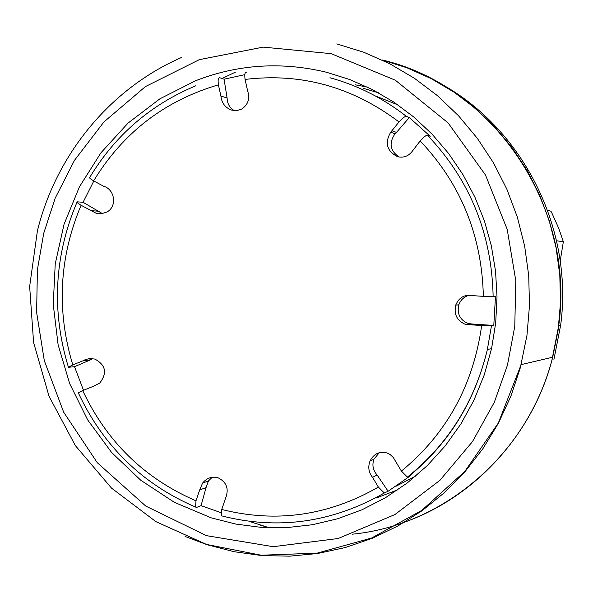 <?xml version="1.0" encoding="UTF-8"?>
<svg xmlns="http://www.w3.org/2000/svg" width="593" height="593" viewBox="0 0 593 593"><rect width="100%" height="100%" fill="white"/><g stroke="black" fill="none" stroke-linecap="round" stroke-linejoin="round"><path stroke-width="0.89" d="M93.064 386.428L99.691 383.13C107.444 373.086 105.828 365.058 94.843 359.061L89.706 358.557L85.488 359.543L83.146 360.729L90.67 359.773L74.518 366.689L68.454 367.282L72.791 364.888C56.372 310.584 59.137 257.384 81.085 205.282L96.133 213.243L101.655 213.688L106.881 212.02C117.392 206.66 114.946 189.315 103.538 186.195L93.635 180.865C123.077 132.647 164.661 100.64 218.387 84.851L220.922 96.066C221.663 103.138 225.296 107.83 231.826 110.15L236.896 110.572L241.685 109.068C248.171 104.679 250.135 98.557 247.585 90.699L245.072 79.432C301.066 72.642 352.375 86.815 399.015 121.95L390.705 132.239C384.501 142.92 386.799 151.082 397.599 156.715C403.596 158.049 408.495 156.218 412.291 151.23L420.17 140.934C460.872 183.919 481.931 235.725 483.354 296.359L472.391 295.618C464.549 294.269 458.989 297.434 455.72 305.121C453.801 314.253 456.906 320.613 465.053 324.201L470.709 324.756L474.267 324.156L493.791 325.431L491.456 325.861L481.664 325.572C473.229 385.48 446.477 433.98 401.409 471.087L393.278 457.477L390.09 454.512L387.036 452.963C379.498 451.043 373.827 453.727 370.032 461.013C367.808 467.017 368.646 472.458 372.545 477.343L377.148 475.045L388.118 491.249L384.294 492.998L378.378 487.09C328.44 515.71 276.227 523.174 221.738 509.476L225.436 498.587C229.209 489.099 226.771 482.176 218.105 477.802C211.938 476.194 206.764 477.958 202.584 483.087L199.685 489.959L206.06 487.587L201.049 505.651L196.557 507.452L195.564 507.067L195.979 500.811C144.625 478.603 106.866 441.867 82.701 390.594L93.064 386.428M221.093 512.7L201.049 505.651M396.109 486.201L416.16 475.771M397.888 104.872L375.25 95.91M399.015 121.95C402.499 118.126 404.93 116.25 406.309 116.317L409.296 117.54L430.221 136.294L427.405 135.211C426.078 135.197 423.669 137.102 420.17 140.934M483.354 296.359L495.466 296.552L493.791 325.431M401.409 471.087L407.398 477.098L410.897 475.453L388.118 491.249M221.738 509.476L221.271 515.769L222.301 516.051M469.649 295.203C464.349 296.456 460.731 299.658 458.804 304.802C456.795 313.801 460.012 320.087 468.448 323.645L474.267 324.156M222.049 78.506L235.473 72.094M326.38 72.227L349.737 79.536L372.263 89.491L393.67 102.003L413.684 116.932L432.038 134.114L448.501 153.342L462.836 174.394L474.86 197.002L484.399 220.885L491.33 245.739L495.555 271.253L497.023 297.093L495.696 322.918L491.612 348.41L484.281 374.828L474 400.112L460.931 423.884L445.269 445.825L427.264 465.624L407.191 483.028L385.346 497.794L362.056 509.75L337.654 518.764L312.489 524.723L286.908 527.6L261.261 527.377L235.881 524.093L211.115 517.822L174.223 502.249L140.719 480.204L111.603 452.466L87.705 419.948L69.707 383.686L58.114 344.792L53.244 304.454L55.238 263.878L64.044 224.273L79.425 186.854L100.973 152.757L128.073 123.07L159.962 98.772L195.69 80.707C237.986 64.296 281.549 61.472 326.38 72.227M375.947 498.127L397.992 489.714M378.445 92.782L363.494 88.379M556.553 240.795L563.35 241.714L560.207 260.987M547.635 210.359L550.919 211.212L552.001 213.302L558.739 228.335L563.35 241.714M367.445 87.104L355.348 84.836M437.204 81.849C521.24 125.575 573.854 227.356 560.667 325.149L558.717 325.609C575.595 206.364 492.946 85.414 381.981 59.93L407.057 67.839L431.2 78.632L454.097 92.204L475.438 108.408L494.918 127.05L512.278 147.894L527.266 170.68L539.674 195.119L549.318 220.892L556.056 247.644L559.799 275.019L560.489 302.66L558.109 330.175L552.713 357.201C528.941 452.911 444.379 525.405 352.19 534.197M249.586 521.514L269.348 527.785L259.571 524.931M212.212 477.276L208.439 480.945L206.06 487.587M379.231 452.711L373.931 459.212C371.915 465.068 372.982 470.345 377.148 475.045M392.099 130.816L396.502 132.395L395.034 133.766C388.682 143.128 390.083 150.896 399.23 157.063M220.922 96.066L227.104 97.993C227.245 103.656 229.654 107.859 234.339 110.602M90.974 210.597L98.431 211.249L102.374 213.591M92.767 358.632L90.67 359.773M470.709 324.756L481.664 325.572M372.545 477.343L378.378 487.09M199.685 489.959L195.979 500.811M83.146 360.729L72.791 364.888M409.296 117.54L396.502 132.395M246.28 72.287C244.872 72.198 244.472 74.577 245.072 79.432M218.387 84.851C217.801 80.018 218.239 77.639 219.714 77.705L224.058 79.195L244.827 74.666M224.058 79.195L227.104 97.993M195.853 85.77C150.615 104.635 115.227 135.211 89.684 177.492C89.143 177.833 90.462 178.96 93.635 180.865M81.085 205.282C78.039 203.429 76.727 202.28 77.149 201.835L83.072 202.302L93.835 180.976M83.072 202.302L98.431 211.249M83.494 390.276L74.518 366.689M82.701 390.594L78.328 392.892C103.234 446.003 142.32 484.058 195.564 507.067M558.717 325.609L551.927 360.159C531.654 436.255 473.288 498.639 402.484 522.856M560.667 325.149L553.936 359.395M43.719 233.301L55.193 198.144L74.496 160.332L103.938 121.936L145.411 86.608L199.307 59.656L263.181 47.121L331.183 53.666L395.286 80.181L448.1 122.907L485.474 174.994L507.208 229.372L515.806 280.786L514.776 326.387L507.438 365.214L494.317 402.269L472.554 441.503L439.91 480.33L394.953 514.524L338.195 538.511L273.203 546.687L206.497 535.664L145.804 506.103L97.282 462.71L63.651 412.157L44.312 360.655L36.625 312.467L37.389 269.8L43.719 233.301M336.794 43.889L363.768 52.251L389.764 63.755L414.44 78.291L437.456 95.688L458.493 115.746L477.254 138.221L493.465 162.823L506.889 189.234L517.333 217.097L524.649 246.043L528.719 275.671L529.49 305.588L526.955 335.371L520.306 367.808L510.884 396.213L498.394 423.239L483.013 448.523L464.971 471.724L444.542 492.553L422.016 510.751L397.718 526.087L371.974 538.407L345.141 547.576L317.581 553.506L289.651 556.167L261.713 555.552L234.102 551.712L207.165 544.737L185.112 536.457M406.309 116.317C383.122 98.223 357.675 85.362 329.953 77.75M493.146 296.752C491.79 233.657 469.878 179.805 427.405 135.211M407.94 477.068C448.315 444.379 474.778 401.906 487.335 349.655L491.456 325.861M37.396 230.936L29.65 286.456L33.586 342.428L49.049 396.317L75.393 445.654L111.514 488.113L155.892 521.632L206.542 544.441L261.165 555.218L317.122 553.143L371.611 538.044L421.764 510.403L464.816 471.435L498.313 423.054L521.151 364.621L552.713 357.201M181.258 57.595C110.024 88.683 56.038 154.825 37.426 230.825M491.582 348.536L487.335 349.655C474.674 401.943 448.026 444.431 407.398 477.098M202.598 483.073L208.439 480.945M370.039 460.991L373.931 459.212M455.72 305.121L458.804 304.802M390.705 132.239L395.034 133.766M221.271 515.777C277.88 530.268 332.221 522.678 384.294 493.005M77.038 202.072C54.2 256.028 51.339 311.103 68.447 367.282"/></g></svg>
